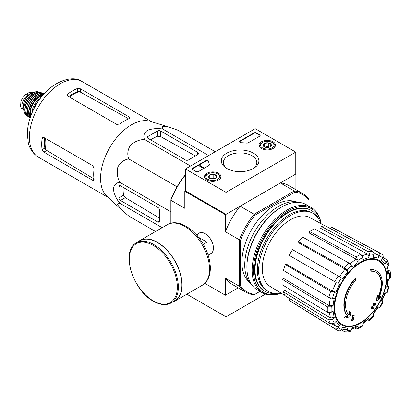 <?xml version="1.0" encoding="UTF-8"?>
<svg xmlns="http://www.w3.org/2000/svg" width="411" height="411" viewBox="0 0 411 411"><rect width="100%" height="100%" fill="white"/><g stroke="black" fill="none" stroke-linecap="round" stroke-linejoin="round"><path stroke-width="0.62" d="M204.832 283.374L225.392 295.242L238.2 287.849L226.029 294.877L226.029 316.84L265.357 294.132M376.707 271.003L376.327 270.787A26.9 15.531 -60 0 0 370.609 269.549L370.994 269.77A26.9 15.531 -60 0 1 376.707 271.003A26.9 15.531 -60 0 1 378.433 298.776A96.975 60.653 175.5 0 0 380.858 296.187L380.478 295.971A96.975 60.653 175.5 0 1 378.968 297.615M370.994 269.77A98.029 56.595 60 0 1 371.272 271.219L370.892 271.003A98.029 56.595 60 0 0 370.609 269.549M376.075 272.303A25.467 14.704 -60 0 1 378.038 297.353M371.272 271.219A25.467 14.704 -60 0 1 376.271 272.411A25.467 14.704 -60 0 1 377.935 298.633A96.796 50.805 -124.2 0 0 378.146 295.514L377.766 295.293A96.082 78.208 112.2 0 1 376.897 297.107A97.068 50.943 55.8 0 1 376.558 300.929L376.938 301.145A96.698 60.484 -4.5 0 0 379.98 298.037A93.96 76.482 -67.8 0 0 380.858 296.187M378.146 295.514A96.082 78.208 112.2 0 1 377.277 297.328L376.897 297.107M377.277 297.328A97.068 50.943 55.8 0 1 376.938 301.145M349.884 311.831A96.796 60.545 64.5 0 1 349.134 315.263A25.467 14.704 -60 0 1 355.798 280.153A98.029 56.595 -120 0 0 355.52 278.704L355.14 278.483A26.9 15.531 -60 0 0 347.696 316.085A96.975 50.897 -175.8 0 1 343.771 317.164A93.96 6.021 32.6 0 1 344.767 317.924L345.148 318.145A96.698 50.748 4.2 0 0 349.859 316.783A97.068 60.715 -115.5 0 0 350.86 312.581A96.082 6.155 -147.4 0 0 349.884 311.831L349.504 311.615A96.796 60.545 64.5 0 1 348.785 314.908M347.696 316.085L348.076 316.306A26.9 15.531 -60 0 1 355.52 278.704M348.076 316.306A96.975 50.897 -175.8 0 1 344.151 317.384L343.771 317.164M344.151 317.384A93.96 6.021 32.6 0 1 345.148 318.145M354.251 315.165A96.96 55.978 180 0 1 353.085 315.663L352.7 315.443A97.453 56.266 60 0 1 351.544 320.631L351.924 320.852A95.342 55.043 0 0 0 353.095 320.354A97.664 56.389 -120 0 0 354.251 315.165L353.871 314.949A96.96 55.978 180 0 1 352.7 315.443M353.085 315.663A97.453 56.266 60 0 1 351.924 320.852M372.623 309.082A95.342 55.043 0 0 0 373.481 308.404A97.453 56.266 -120 0 0 373.995 306.359A96.056 55.459 0 0 0 375.664 304.983A96.96 55.978 -120 0 0 375.895 303.945A96.38 55.644 180 0 1 374.226 305.322A97.453 56.266 -120 0 0 374.642 303.215L374.262 302.999A96.96 55.978 180 0 1 373.399 303.672A97.664 56.389 60 0 1 372.983 305.774A96.38 55.644 180 0 1 371.22 307.099A98.029 56.595 60 0 1 370.989 308.137L371.369 308.358A96.056 55.459 0 0 0 373.131 307.032A97.664 56.389 60 0 1 372.623 309.082L372.243 308.861A97.664 56.389 60 0 0 372.607 307.438M374.642 303.215A96.96 55.978 180 0 1 373.779 303.893L373.399 303.672M373.779 303.893A97.664 56.389 60 0 1 373.363 305.995L372.983 305.774M373.363 305.995A96.38 55.644 180 0 1 371.601 307.32L371.22 307.099M371.601 307.32A98.029 56.595 60 0 1 371.369 308.358M375.895 303.945L375.515 303.724A96.38 55.644 180 0 1 374.359 304.69M373.131 314.251L378.536 306.955L378.105 306.709L379.872 307.726L383.191 301.982L381.423 300.96A38.778 22.389 -60 0 0 384.788 293.202L387.213 292.704L389.017 286.642L386.587 287.161L387.27 286.811L388.513 279.187M386.587 287.161A38.778 22.389 -60 0 0 387.768 279.614L389.659 278.524L390.45 277.476L390.45 271.943L389.613 270.88L388.215 270.109M390.45 271.943L389.659 273.104L387.768 274.199L388.559 273.027L387.527 267.027M387.768 274.199A38.778 22.389 -60 0 0 386.587 268.018L388.333 266.174L388.94 264.098L387.018 259.85L382.98 257.404M387.013 259.85L386.54 262.208L384.788 264.052L385.261 261.684L382.569 258.195M384.788 264.052A38.778 22.389 -60 0 0 381.423 260.178L382.764 257.861C383.478 256.346 383.278 255.195 382.158 254.399M330.598 228.675L331.487 227.134L378.839 252.482C379.959 253.279 380.16 254.43 379.445 255.945L378.105 258.262C378.819 256.762 378.623 255.606 377.519 254.805L373.733 252.724M378.105 258.262A38.778 22.389 -60 0 0 373.07 257.286L373.794 254.846C374.128 253.258 373.717 252.066 372.572 251.265L325.615 225.993A42.415 24.485 -60 0 0 321.279 226.425L368.235 251.691A44.136 25.482 -60 0 1 372.572 251.265M368.235 251.691C369.386 252.498 369.792 253.69 369.458 255.277L368.734 257.712C369.068 256.135 368.667 254.943 367.532 254.137L320.714 228.336L321.279 226.425M368.734 257.712A38.778 22.389 -60 0 0 362.795 259.778L362.795 257.594L360.843 254.265L314.353 228.835A42.415 24.485 -60 0 0 309.658 231.542L356.147 256.973A44.136 25.482 -60 0 1 360.843 254.265M356.147 256.973L358.099 260.302L358.099 262.485L356.167 259.166L309.658 233.258L309.658 231.542M358.099 262.485A38.778 22.389 -60 0 0 352.16 267.284L351.436 265.681L348.754 262.942L302.732 237.137A42.415 24.485 -60 0 0 298.396 241.709L344.418 267.52A44.136 25.482 -60 0 1 348.754 262.942M344.418 267.52L347.1 270.258L347.824 271.861L345.158 269.128L298.967 242.968L298.396 241.709M347.824 271.861A38.778 22.389 -60 0 0 342.789 278.653L292.524 249.631A42.415 24.485 -60 0 0 289.205 255.38L334.831 281.72A44.136 25.482 -60 0 1 338.15 275.976M334.831 281.72L336.183 282.501A41.47 23.941 -60 0 0 332.407 291.219L336.106 292.159L334.359 292.334L330.644 291.378L285.28 264.427L286.652 264.294L332.407 291.219M285.28 264.427A42.415 24.485 -60 0 0 283.487 270.469L328.846 297.42L332.561 298.376L334.307 298.201A38.778 22.389 -60 0 0 333.126 305.743L331.235 306.837L327.377 306.812L282.105 279.264L283.59 278.406L329.283 305.727A41.47 23.941 -60 0 1 330.418 298.083M282.105 279.264A42.415 24.485 -60 0 0 282.105 284.684L327.377 312.232L331.235 312.257L333.126 311.163A38.778 22.389 -60 0 0 334.307 317.343L332.561 319.188L328.846 319.917L283.487 291.887L284.854 290.438L330.608 318.083A41.47 23.941 -60 0 1 329.432 312.709M283.487 291.887A42.415 24.485 -60 0 0 285.28 295.858L330.644 323.889L334.359 323.154L336.106 321.31A38.778 22.389 -60 0 0 339.471 325.183L338.13 327.5C337.179 328.877 336.08 329.278 334.831 328.708L289.205 300.374L290.094 298.833M338.15 330.624C339.399 331.194 340.498 330.793 341.449 329.417L342.789 327.099A38.778 22.389 -60 0 0 347.824 328.076L347.1 330.511L345.297 332.103L349.941 331.646L351.436 330.084L352.16 327.649A38.778 22.389 -60 0 0 358.099 325.584L358.099 327.767L357.488 329.031L356.147 328.841L354.785 328.014M357.488 329.031L362.281 326.262L362.795 325.06L362.795 322.871A38.778 22.389 -60 0 0 368.734 318.078L369.499 320.441L373.856 315.848L373.07 313.501A38.778 22.389 -60 0 0 378.105 306.709M389.017 286.642L388.143 285.686M368.235 320.164L369.499 320.441M368.734 318.078L368.775 318.844L362.795 323.734M358.099 325.584L357.483 326.853L351.77 328.959M345.297 332.103L341.161 329.833M347.824 328.076L346.011 329.668L341.644 329.077M339.471 325.183C338.525 326.55 337.431 326.956 336.183 326.406A41.47 23.941 -60 0 1 333.568 323.765M332.489 324.161L336.183 326.406M334.831 328.708A44.136 25.482 -60 0 0 336.023 329.535L290.407 301.212A42.415 24.485 -60 0 1 289.205 300.374M334.307 317.343L330.608 318.083M333.126 305.743L329.283 305.727M331.487 227.134A42.415 24.485 -60 0 1 332.818 227.761L380.149 253.104A44.136 25.482 -60 0 0 378.839 252.482M295.771 152.106L226.029 192.374L185.448 168.947L255.195 128.679L295.771 152.106L295.771 174.074L226.029 214.342L185.448 190.915L184.811 191.279L225.392 214.706L240.142 206.188A56.939 32.875 120 0 0 225.392 231.737L225.392 214.706M259.952 291.399L254.09 294.779A56.939 32.875 -60 0 1 245.747 292.206A56.939 32.875 -60 0 1 239.341 286.267L239.341 239.793A56.939 32.875 -60 0 1 254.09 214.244L240.142 206.188M254.897 294.317A56.045 32.356 -60 0 1 240.61 286.066L240.61 239.988A56.045 32.356 -60 0 1 254.897 215.246L254.09 214.244L294.338 191.007L280.389 182.957L295.139 174.439L295.139 189.224M170.863 223.265L170.863 199.72A56.045 32.356 -60 0 1 185.15 174.978L185.613 174.711M207.709 253.916A11.796 6.812 -120 0 0 213.448 248.08A11.796 6.812 -120 0 0 205.104 233.628A11.796 6.812 -120 0 0 197.177 235.678M240.61 239.988L239.341 239.793L225.392 231.737M185.448 174.916A56.939 32.875 -60 0 0 170.863 200.255L184.811 208.31L184.811 191.279M225.392 295.242L225.392 278.211A56.939 32.875 120 0 0 231.799 284.155L245.747 292.206M240.61 286.066L239.341 286.267L225.392 278.211M254.897 215.246L294.8 192.204L294.338 191.007A56.939 32.875 -60 0 1 302.686 193.581A56.939 32.875 -60 0 1 309.087 199.525L309.087 206.286M249.369 282.131A46.628 26.921 -60 0 1 251.537 229.8A46.628 26.921 -60 0 1 295.771 201.76M294.8 192.204A56.045 32.356 -60 0 1 309.087 200.455M302.686 193.581L288.738 185.531A56.939 32.875 120 0 0 280.389 182.957M275.473 293.31A46.628 26.921 -60 0 1 264.699 291.24A46.628 26.921 -60 0 1 264.699 237.399A46.628 26.921 -60 0 1 311.327 210.478A46.628 26.921 -60 0 1 318.504 218.775M280.667 292.858A44.979 25.97 -60 0 1 267.957 291.219A44.979 25.97 -60 0 1 267.957 239.284A44.979 25.97 -60 0 1 312.935 213.314A44.979 25.97 -60 0 1 320.708 223.497M285.1 295.545L270.31 286.58A39.79 22.97 -60 0 1 262.403 271.055A39.79 22.97 -60 0 1 278.488 229.759A39.79 22.97 -60 0 1 310.094 217.671L325.255 225.993M267.957 291.219L266.693 290.485A44.979 25.97 -60 0 1 266.688 238.55A44.979 25.97 -60 0 1 311.666 212.579L312.935 213.314M147.909 138.271L185.448 159.941A2.153 1.243 0 0 0 188.49 159.941L197.748 154.598A2.692 1.552 0 0 0 198.534 153.498A2.692 1.552 0 0 0 197.748 152.404L160.593 130.95A2.153 1.243 0 0 0 157.547 130.95L147.909 136.514A2.153 1.243 0 0 0 147.282 137.392A2.153 1.243 0 0 0 147.909 138.271L147.909 136.514M215.272 151.731L178.302 130.385L169.419 127.215L162.057 126.213L162.617 128.982C156.935 128.14 151.777 128.648 147.138 130.508C143.922 133.19 143.043 136.169 144.502 139.442L190.529 166.013M162.617 128.982L208.644 155.558M144.502 139.442C139.113 139.648 134.361 141.667 130.241 145.489C127.549 150.149 127.076 154.634 128.818 158.949C124.199 159.607 120.551 162.263 117.875 166.917C116.621 172.404 117.253 177.526 119.765 182.289C116.195 182.664 114.053 184.914 113.344 189.045C114.063 193.997 116.2 198.719 119.765 203.204L117.089 204.108L121.635 209.98L128.818 216.083L155.522 231.506M119.765 203.204L162.155 227.679M119.765 182.289L170.863 211.793M128.818 158.949L177.079 186.815M120.454 200.465L157.613 221.919A2.692 1.552 -120 0 0 158.959 222.053A2.692 1.552 -120 0 0 159.514 220.82L159.514 210.129A2.153 1.243 -120 0 0 157.994 207.493L120.454 185.823A2.153 1.243 -120 0 0 119.38 185.715A2.153 1.243 -120 0 0 118.933 186.702L118.933 197.83A2.153 1.243 -120 0 0 120.454 200.465L125.324 197.655L123.536 195.174A41.845 24.162 120 0 1 123.213 187.416M39.975 98.892L38.819 99.56L37.935 101.83M38.819 99.56L39.297 99.837M69.264 96.996A39.882 23.026 -60 0 1 79.405 91.576L77.402 91.679A39.81 22.985 120 0 0 68.601 96.611M79.405 91.576L128.114 118.486M44.717 137.973A39.81 22.985 120 0 0 44.85 148.063L45.765 149.845A39.882 23.026 -60 0 1 45.385 138.353M94.309 179.104L45.765 149.845M67.764 96.128L116.714 124.389L119.76 124.065A43.669 25.215 -60 0 1 129.018 118.656L129.804 117.818L129.018 116.847L80.448 88.807L77.402 88.483A43.669 25.215 120 0 0 67.764 94.047L67.137 95.147L67.764 96.128L67.764 94.047M43.885 152.132L92.454 180.172L93.687 180.372L94.021 179.268A43.669 25.215 -60 0 1 94.078 168.546L92.835 165.751L43.885 137.49L42.718 137.433L42.086 138.528A43.669 25.215 120 0 0 42.086 149.661L43.885 152.132L46.613 150.56M121.43 209.79L106.922 196.299A43.669 25.215 -60 0 1 101.609 168.453A43.669 25.215 -60 0 1 150.215 121.317L169.229 127.158M150.667 139.863A41.845 24.162 120 0 1 157.547 136.262L160.593 136.57L195.405 155.949M159.514 218.118L125.324 197.655M207.005 252.02L207.005 242.161L198.467 237.234M203.286 244.314L207.005 242.161M171.161 302.928L174.711 300.878A34.704 20.036 -120 0 0 174.711 260.81A34.704 20.036 -120 0 0 140.007 240.774L136.457 242.824C120.474 250.422 132.537 290.382 153.447 301.248C160.223 305.07 166.126 305.63 171.161 302.928A34.704 20.036 -120 0 0 171.161 262.86A34.704 20.036 -120 0 0 136.457 242.824M172.543 302.126A34.971 20.19 -120 0 0 174.845 301.114A34.971 20.19 -120 0 0 174.845 260.728A34.971 20.19 -120 0 0 139.874 240.538A34.971 20.19 -120 0 0 137.844 242.022M186.815 294.204L226.029 316.84M273.058 141.795A8.225 4.752 180 0 1 275.468 145.211A8.225 4.752 180 0 1 267.242 149.902A8.225 4.752 180 0 1 259.012 145.211A8.225 4.752 180 0 1 264.047 140.778A8.225 4.752 180 0 1 273.058 141.795M218.529 173.278A8.225 4.752 180 0 1 220.938 176.694A8.225 4.752 180 0 1 212.713 181.385A8.225 4.752 180 0 1 204.488 176.694A8.225 4.752 180 0 1 209.518 172.26A8.225 4.752 180 0 1 218.529 173.278M253.392 153.149A18.788 10.85 180 0 1 253.392 168.489A18.788 10.85 180 0 1 226.815 168.489A18.788 10.85 180 0 1 226.815 153.149A18.788 10.85 180 0 1 253.392 153.149M198.508 171.51A1.793 1.038 180 0 1 195.975 171.51L192.8 169.681A1.793 1.038 180 0 1 192.276 168.947A1.793 1.038 180 0 1 192.8 168.217L205.68 160.783A1.793 1.038 180 0 1 207.601 160.552A1.793 1.038 180 0 1 208.742 161.477A31.385 18.12 180 0 0 209.394 164.559A1.793 1.038 180 0 1 209.435 164.775A1.793 1.038 180 0 1 208.906 165.505L198.508 171.51M248.218 142.812A1.793 1.038 180 0 1 246.579 143.09A31.385 18.12 180 0 0 241.236 142.715A1.793 1.038 180 0 1 239.51 141.677A1.793 1.038 180 0 1 240.034 140.947L253.926 132.928A1.793 1.038 180 0 1 256.464 132.928L259.634 134.757A1.793 1.038 180 0 1 260.158 135.491A1.793 1.038 180 0 1 259.634 136.221L248.218 142.812M185.448 190.915L185.448 168.947M226.029 214.342L226.029 192.374M227.596 168.916A16.707 9.643 180 0 1 223.399 162.525A16.707 9.643 180 0 1 233.71 153.611A16.707 9.643 180 0 1 251.917 155.702A16.707 9.643 180 0 1 256.808 162.525A16.707 9.643 180 0 1 252.611 168.916M237.45 171.562A16.707 9.643 180 0 1 242.752 171.562M192.317 169.168A1.793 1.038 180 0 1 192.8 168.654L205.68 161.22A1.793 1.038 180 0 1 207.601 160.989A1.793 1.038 180 0 1 208.742 161.913L208.742 161.477M209.394 164.559L209.394 164.986A31.385 18.12 180 0 1 208.742 161.913M203.198 167.339L202.818 167.554L199.648 165.725L200.029 165.505L202.705 167.051L203.265 166.933L203.198 167.775L202.818 167.996L202.818 167.554M203.265 166.933L203.198 167.411M202.818 167.996L199.648 166.167L199.648 165.725M239.551 141.898A1.793 1.038 180 0 1 240.034 141.384L253.926 133.364A1.793 1.038 180 0 1 256.464 133.364L259.634 135.198A1.793 1.038 180 0 1 260.117 135.707M208.711 177.254A4.141 2.389 180 0 1 209.785 174.942A4.141 2.389 180 0 1 213.782 174.326A4.141 2.389 180 0 1 216.71 176.016L215.641 178.328A4.141 2.389 180 0 1 211.639 178.944A4.141 2.389 180 0 1 209.785 178.328A4.141 2.389 180 0 1 208.711 177.254L209.785 174.942L213.782 174.326L216.71 176.016A4.141 2.389 180 0 1 215.641 178.328M207.324 174.254L207.956 173.889A6.725 3.884 180 0 1 217.465 173.889A6.725 3.884 180 0 1 217.465 179.381A6.725 3.884 180 0 1 207.956 179.381A6.725 3.884 180 0 1 207.956 173.889L207.324 174.254A7.624 4.403 180 0 0 205.089 177.367L205.089 178.42M217.465 173.889L218.102 174.254A7.624 4.403 180 0 1 220.332 177.367A7.624 4.403 180 0 1 219.654 179.186M205.767 179.186A7.624 4.403 180 0 1 205.089 177.367M210.509 178.662A3.586 2.07 180 0 1 211.783 178.297L210.206 178.538M214.938 178.651L213.782 177.989L211.783 178.297A3.586 2.07 180 0 1 214.912 178.662M213.782 177.989L213.782 174.326M209.785 178.292L209.785 174.942M263.24 145.771A4.141 2.389 180 0 1 264.314 143.465A4.141 2.389 180 0 1 268.311 142.843A4.141 2.389 180 0 1 271.239 144.533L270.171 146.845A4.141 2.389 180 0 1 266.169 147.462A4.141 2.389 180 0 1 264.314 146.845A4.141 2.389 180 0 1 263.24 145.771L264.314 143.465L268.311 142.843L271.239 144.533A4.141 2.389 180 0 1 270.171 146.845M261.853 142.776L262.485 142.406A6.725 3.884 180 0 1 271.995 142.406A6.725 3.884 180 0 1 271.995 147.898A6.725 3.884 180 0 1 262.485 147.898A6.725 3.884 180 0 1 262.485 142.406L261.853 142.771A7.624 4.403 180 0 1 261.853 142.771A7.624 4.403 180 0 0 259.618 145.884L259.618 146.943M271.995 142.406L272.632 142.776A7.624 4.403 180 0 1 274.861 145.884A7.624 4.403 180 0 1 274.183 147.703M260.297 147.703A7.624 4.403 180 0 1 259.618 145.884M265.038 147.179A3.586 2.07 180 0 1 266.313 146.814L264.735 147.056M269.467 147.169L268.311 146.506L266.313 146.814A3.586 2.07 180 0 1 269.441 147.179M268.311 146.506L268.311 142.843M264.314 146.809L264.314 143.465M280.949 293.033A48.241 27.85 -60 0 1 253.489 267.689A48.241 27.85 -60 0 1 285.326 212.549A48.241 27.85 -60 0 1 321.001 223.661M264.458 291.101A46.628 26.921 -60 0 1 254.558 269.616A46.628 26.921 -60 0 1 287.53 212.513A46.628 26.921 -60 0 1 311.086 210.345M281.098 293.12A49.14 28.369 -60 0 1 262.326 292.771A49.14 28.369 -60 0 1 262.326 236.032A49.14 28.369 -60 0 1 311.466 207.663A49.14 28.369 -60 0 1 321.155 223.743M262.326 292.771L257.065 289.734A49.14 28.369 -60 0 1 246.888 267.237A49.14 28.369 -60 0 1 281.633 207.057A49.14 28.369 -60 0 1 306.205 204.621L311.466 207.663M246.888 267.237L246.888 266.287A47.974 27.696 -60 0 1 280.811 207.534L281.633 207.057M251.63 284.736A47.974 27.696 -60 0 1 254.666 231.609A47.974 27.696 -60 0 1 299.162 202.418M23.884 109.932A8.785 5.076 -60 0 1 23.71 109.845L21.315 108.196L20.673 106.762L20.843 102.108L21.315 100.613C22.533 97.695 24.234 95.516 26.422 94.083L28.893 92.66L33.43 92.311M23.71 109.845A8.785 5.076 -60 0 1 22.364 102.801A8.785 5.076 -60 0 1 28.107 95.059L30.578 93.631A8.785 5.076 -60 0 1 33.491 92.783M23.843 108.745A9.864 5.692 -60 0 1 25.425 99.257A9.864 5.692 -60 0 1 32.849 93.143M360.539 322.625A36.61 21.136 -60 0 1 334.652 307.68A36.61 21.136 -60 0 1 360.539 262.84A36.61 21.136 -60 0 1 386.422 277.785A36.61 21.136 -60 0 1 360.539 322.625M386.802 277.461A37.273 21.521 -60 0 1 347.269 326.647A37.273 21.521 -60 0 1 347.269 273.932A37.273 21.521 -60 0 1 386.802 277.461M388.333 286.986A41.444 23.93 -60 0 1 386.54 293.028M389.659 273.104A41.444 23.93 -60 0 1 389.659 278.524M386.54 262.208A41.444 23.93 -60 0 1 388.333 266.174M379.445 255.945A41.444 23.93 -60 0 1 382.764 257.861M369.458 255.277A41.444 23.93 -60 0 1 373.794 254.846M358.099 260.302A41.444 23.93 -60 0 1 362.795 257.594M347.1 270.258A41.444 23.93 -60 0 1 351.436 265.681M338.13 283.626A41.444 23.93 -60 0 1 341.449 277.882M336.106 292.159A38.778 22.389 -60 0 1 339.471 284.402M332.561 298.376A41.444 23.93 -60 0 1 334.359 292.334M331.235 312.257A41.444 23.93 -60 0 1 331.235 306.837M334.359 323.154A41.444 23.93 -60 0 1 332.561 319.188M341.449 329.417A41.444 23.93 -60 0 1 338.13 327.5M351.436 330.084A41.444 23.93 -60 0 1 347.1 330.511M362.795 325.06A41.444 23.93 -60 0 1 358.099 327.767M373.794 315.103A41.444 23.93 -60 0 1 369.458 319.676M382.764 301.736A41.444 23.93 -60 0 1 379.445 307.479M362.286 255.806A41.47 23.941 -60 0 1 367.532 254.137M350.11 263.97A41.47 23.941 -60 0 1 356.167 259.166M339.501 276.757A41.47 23.941 -60 0 1 345.158 269.128M373.928 253.859A41.47 23.941 -60 0 1 377.519 254.805M328.846 297.42A44.136 25.482 -60 0 1 330.644 291.378M327.377 312.232A44.136 25.482 -60 0 1 327.377 306.812M330.644 323.889A44.136 25.482 -60 0 1 328.846 319.917M38.449 157.202A43.669 25.215 -60 0 1 38.449 106.778A43.669 25.215 -60 0 1 82.118 81.563C71.011 73.245 46.649 84.26 35.711 105.457C30.327 114.957 27.527 124.43 27.306 133.883L28.302 142.858C29.217 146.814 31.642 152.979 38.449 157.202L108.16 197.45M129.018 118.656L129.018 116.847M80.448 91.956L80.448 88.807M77.402 91.679L77.402 88.483M42.086 138.528L43.885 137.49M42.086 149.661L44.85 148.063M92.454 180.172L94.021 179.268M197.748 154.598L197.748 152.404M160.593 136.57L160.593 130.95M157.547 136.262L157.547 130.95M157.613 221.919L159.514 220.82M118.933 186.702L120.454 185.823M118.933 197.83L123.536 195.174M153.303 300.919A33.985 19.62 -120 0 0 174.11 271.311A33.985 19.62 -120 0 0 132.491 247.278A33.985 19.62 -120 0 0 153.303 300.919M174.845 301.114L202.299 285.26A34.971 20.19 -120 0 0 202.299 244.879A34.971 20.19 -120 0 0 167.328 224.689L139.874 240.538M192.8 168.654L192.8 168.217M205.68 161.22L205.68 160.783M259.634 135.198L259.634 134.757M256.464 133.364L256.464 132.928M253.926 133.364L253.926 132.928M240.034 141.384L240.034 140.947M26.422 94.083L28.107 95.059M28.893 92.66L30.578 93.631M33.933 108.756A14.169 8.179 -60 0 1 37.91 101.877M33.666 109.3A13.81 7.973 -60 0 1 38.012 101.635M33.625 109.192A10.403 6.006 -60 0 1 38.095 101.425M32.197 112.47A11.118 6.422 -60 0 1 40.257 98.517M30.686 116.287A13.81 7.973 -60 0 1 33.152 103.721A13.81 7.973 -60 0 1 42.806 95.301M30.424 117.037A14.164 8.179 -60 0 1 32.721 103.469A14.164 8.179 -60 0 1 43.319 94.694M43.89 94.047L37.458 96.076L31.534 102.786L28.688 111.268L30.147 117.854A14.123 8.153 -60 0 1 31.596 102.817A14.123 8.153 -60 0 1 43.885 94.052M28.683 112.054A13.943 8.05 -60 0 1 38.136 95.681M30.131 117.895A13.799 7.968 -60 0 1 30.368 102.113A13.799 7.968 -60 0 1 43.92 94.011M28.349 116.775L30.075 118.08A13.974 8.071 -60 0 1 29.7 117.829A13.974 8.071 -60 0 1 30.142 101.979A13.974 8.071 -60 0 1 43.643 93.672A13.974 8.071 -60 0 1 44.049 93.872L42.061 93.03A13.774 7.953 -60 0 0 28.97 101.301A13.774 7.953 -60 0 0 28.349 116.775C20.524 111.52 33.594 88.884 42.061 93.03M26.242 109.038A13.594 7.85 -60 0 1 34.303 95.075M27.28 115.568A13.255 7.65 -60 0 1 27.85 100.659A13.255 7.65 -60 0 1 40.478 92.706M25.657 114.32L27.614 116.03A13.429 7.752 -60 0 1 26.797 115.424A13.429 7.752 -60 0 1 27.614 100.52A13.429 7.752 -60 0 1 40.114 92.362A13.429 7.752 -60 0 1 41.038 92.763L38.588 91.925A13.09 7.557 -60 0 0 26.607 99.94A13.09 7.557 -60 0 0 25.657 114.32C19.147 108.787 30.537 89.053 38.588 91.925M24.316 105.637A12.741 7.357 -60 0 1 30.399 95.105M20.55 105.401A10.316 5.954 -60 0 1 20.55 104.25M381.855 301.212L385.467 292.879M311.327 210.478L310.844 210.201M264.699 291.24L264.216 290.962M382.405 254.553L380.149 253.104M336.023 329.535L338.407 330.757M151.829 121.81L82.118 81.563M199.207 233.042L196.324 234.707M211.002 253.479L208.12 255.139M202.299 285.26C207.504 281.951 210.18 276.439 210.324 268.717C210.386 264.057 209.528 259.166 207.75 254.039C201.046 233.648 180.064 216.88 167.328 224.689M220.332 177.367L220.332 178.42M274.861 145.884L274.861 146.943M33.43 92.305L33.908 92.578M33.44 109.758L35.469 105.144L38.089 101.435M20.843 102.113L20.673 106.762"/></g></svg>
